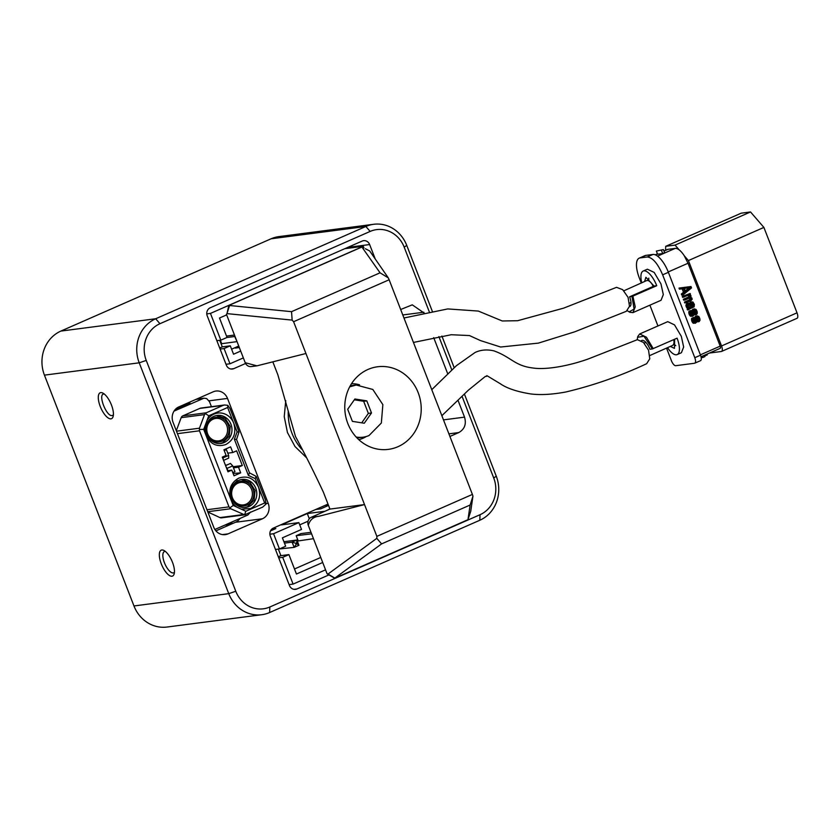 <?xml version="1.0" encoding="UTF-8"?>
<svg xmlns="http://www.w3.org/2000/svg" width="839" height="839" viewBox="0 0 839 839"><rect width="100%" height="100%" fill="white"/><g stroke="black" fill="none" stroke-linecap="round" stroke-linejoin="round"><path stroke-width="1.26" d="M215.906 530.867L235.497 522.267A11.882 10.886 82.6 0 0 240.048 518.429M198.833 398.85A11.882 10.886 82.6 0 0 198.392 398.315M350.262 385.804A26.303 24.111 -97.4 0 1 350.681 385.741L356.208 385.028L372.81 389.453L382.857 404.629L381.346 423.024L369.055 435.504A26.303 24.111 82.6 0 1 362.983 437.203A26.303 24.111 82.6 0 1 356.145 437.025M362.983 437.203L357.456 437.916A26.303 24.111 -97.4 0 1 357.036 437.968M356.208 385.028L350.136 386.716A26.303 24.111 82.6 0 0 349.643 386.936M347.692 409.254L352.39 421.367L364.294 423.223L371.499 412.977L366.8 400.864L354.897 398.997L347.692 409.254M361.724 422.825L368.352 413.386L363.654 401.273L354.32 399.804M363.654 401.273L366.8 400.864M368.352 413.386L371.499 412.977M358.756 439.636A28.285 25.925 82.6 0 0 363.077 438.21A28.285 25.925 82.6 0 0 366.276 436.511M359.574 384.849A28.285 25.925 82.6 0 0 351.489 383.748M291.532 311.678L292.15 320.11L226.981 313.618L229.55 305.501L291.532 311.678L380.057 272.811L388.31 277.898L369.684 250.955L365.405 248.763M362.186 246.907A6.219 5.705 -97.4 0 0 361.903 247.012L380.057 272.811M368.017 369.443A41.656 38.175 82.6 0 0 362.805 372.264A41.656 38.175 82.6 0 0 345.144 412.987A41.656 38.175 82.6 0 0 372.631 447.848A41.656 38.175 82.6 0 0 397.98 446.694A41.656 38.175 82.6 0 0 418.168 392.631A41.656 38.175 82.6 0 0 368.017 369.443M256.912 365.846L251.27 366.58A6.219 5.705 -97.4 0 1 245.219 362.71L256.912 365.846L305.931 353.502L376.858 536.373L472.399 494.423L389.139 279.765L293.598 321.715L292.15 320.11M389.139 279.765L388.31 277.898M470.123 505.026L467.984 519.54L470.71 511.402L472.955 496.143L470.123 505.026L381.598 543.892L376.805 538.355L327.997 574.054L334.918 578.113A6.219 5.705 -97.4 0 1 334.635 578.228L381.598 543.892M376.858 536.373L376.805 538.355M472.399 494.423L472.955 496.143M361.903 247.012L229.099 305.323A6.219 5.705 -97.4 0 0 228.837 305.448L229.099 305.323M228.837 305.448L226.981 313.618M245.219 362.71L226.415 314.247M305.931 353.502L293.598 321.715M467.711 519.813L467.984 519.677A6.219 5.705 -97.4 0 1 467.711 519.813L334.918 578.113M467.984 519.677L468.225 518.817M272.874 361.966L277.887 374.886L295.496 436.521C304.693 453.532 313.985 472.084 323.393 492.189L329.937 509.084L364.525 504.585L318.914 516.268C313.398 516.814 309.864 519.834 308.291 525.34A6.219 5.705 -97.4 0 1 311.311 517.264L318.914 516.268M329.937 509.084L311.311 517.264M308.291 525.34L327.095 573.803L327.997 574.054M327.095 573.803L334.635 578.228M296.157 544.322L297.111 543.903L296.702 542.854L295.748 543.273L296.157 544.322L294.153 547.374L278.978 549.01M284.452 543.127L292.119 542.13L295.748 543.273M296.702 542.854L296.901 540.033L292.119 542.13L294.153 547.374L298.936 545.277L297.111 543.903M283.907 541.721L296.901 540.033L298.936 545.277M313.471 538.68L298.223 540.945L296.177 535.702L311.594 533.856M311.51 533.625L313.545 538.869M236.955 341.431L234.721 336.491L226.845 337.519M237.028 341.62L221.706 343.696L220.363 340.225M306.172 457.381L294.992 446.516L287.431 432.463L284.243 416.637L285.742 400.633M296.177 535.702L300.96 533.604L310.996 532.293M234.48 335.044L226.509 336.082M649.837 355.526L672.427 345.49A6.785 3.713 -114.7 0 0 673.665 339.669M299.733 524.847L308.06 521.197M275.475 549.461L279.45 548.947L285.659 546.22L282.397 537.83L301.505 529.44L298.862 522.613L273.545 533.73L269.875 534.212M322.7 562.497L296.44 574.023L288.91 554.61L280.897 555.659L278.349 549.094M294.489 568.978L320.75 557.453M278.317 556.792L280.897 555.659M278.726 557.862L282.701 557.337L288.91 554.61M289.109 584.615L293.084 584.091L325.553 569.838M293.084 584.091L282.701 557.337M324.693 511.381L329.905 508.99M324.662 511.297L307.294 513.552L309.308 518.764M307.294 513.552L281.495 524.878L298.862 522.613M279.45 548.947L273.545 533.73M270.494 530.909L275.832 528.56L271.836 529.084M315.695 509.504L320.739 508.853L328.521 505.435M226.666 314.877L219.503 318.023L227.033 337.435L220.825 340.162L216.85 340.676M240.699 351.08L233.546 354.215L230.295 345.825L222.272 346.874L219.724 340.298M222.272 346.874L219.692 348.007M220.101 349.066L224.076 348.552L229.98 363.769L226.006 364.283M230.295 345.825L224.076 348.552M238.748 346.035L231.595 349.181M344.798 248.701L363.308 246.288L210.453 313.408L220.825 340.162M363.308 246.288L363.948 247.925M238.926 346.497L235.287 348.091L239.335 347.566M243.352 357.896L229.98 363.769M104.267 394.015A11.599 4.489 -113.7 0 0 103.826 394.026C97.639 394.141 106.49 416.973 112.174 415.536A11.599 4.489 -113.7 0 0 112.657 415.399A11.599 4.489 -113.7 0 0 113.401 414.812M165.314 551.401A11.599 4.489 -113.7 0 0 164.874 551.412A11.599 4.489 -113.7 0 0 164.381 551.548A11.599 4.489 -113.7 0 0 164.685 563.368A11.599 4.489 -113.7 0 0 173.212 572.922A11.599 4.489 -113.7 0 0 173.704 572.785A11.599 4.489 -113.7 0 0 174.449 572.198M318.893 508.098L319.25 509.042M325.249 505.309L328.322 504.91M210.453 313.408L206.782 313.88M462.079 396.386L493.731 477.999A28.285 25.925 -97.4 0 1 480.023 514.716L269.833 606.996A28.285 25.925 -97.4 0 1 235.78 591.254L146.248 360.424A28.285 25.925 -97.4 0 1 159.955 323.707L370.146 231.428L365.867 226.478L155.676 318.757L60.89 331.08L271.081 238.79A33.948 31.106 82.6 0 1 278.915 236.608L373.701 224.286A33.948 31.106 -97.4 0 1 406.737 245.366L432.326 311.353M133.967 605.957A33.948 31.106 82.6 0 0 167.003 627.037L261.789 614.714A33.948 31.106 -97.4 0 1 228.753 593.645L133.967 605.957L44.436 375.138A33.948 31.106 82.6 0 1 60.89 331.08M110.937 418.839A14.148 5.474 -113.7 0 0 113.108 416.564A14.148 5.474 -113.7 0 0 110.853 403.528A14.148 5.474 -113.7 0 0 102.788 393.051A14.148 5.474 -113.7 0 0 100.764 392.61A14.148 5.474 -113.7 0 0 100.24 406.454A14.148 5.474 -113.7 0 0 110.937 418.839M163.563 550.311A14.148 5.474 -113.7 0 0 161.812 549.996A14.148 5.474 -113.7 0 0 161.277 563.839A14.148 5.474 -113.7 0 0 171.985 576.225A14.148 5.474 -113.7 0 0 174.155 573.939A14.148 5.474 -113.7 0 0 171.901 560.913A14.148 5.474 -113.7 0 0 163.836 550.426A14.148 5.474 -113.7 0 0 163.563 550.311M441.859 415.693L468.456 390.104L485.414 376.365C489.777 376.963 480.044 371.583 500.285 383.717C506.871 388.321 517.034 391.729 530.772 393.942C540.536 395.169 552.209 394.519 565.811 391.991C593.32 385.489 620.273 376.061 646.649 363.707L649.764 358.83L648.537 350.178L643.44 342.427L637.388 339.669L588.307 358.945C568.58 366.035 545.707 370.083 532.692 367.964C514.611 365.762 511.36 357.194 494.066 350.912C487.207 349.265 480.894 349.779 475.105 352.464L456.479 365.626L431.77 389.674M271.081 238.79L365.867 226.478A33.948 31.106 -97.4 0 1 373.701 224.286M493.731 477.999L496.269 476.195L464.418 394.068M454.193 367.734L441.901 336.051M496.269 476.195A33.948 31.106 -97.4 0 1 479.814 520.253L269.623 612.533A33.948 31.106 -97.4 0 1 261.789 614.714M146.248 360.424L139.222 362.815L228.753 593.645L235.78 591.254M44.436 375.138L139.222 362.815A33.948 31.106 -97.4 0 1 155.676 318.757L159.955 323.707M328.007 504.103L273.336 528.098A6.219 5.705 82.6 0 0 270.315 536.184L289.445 585.496A6.219 5.705 82.6 0 0 296.943 588.957L328.951 574.904M347.786 247.379L369.642 244.548A6.219 5.705 82.6 0 0 362.144 241.076L210.243 307.777A6.219 5.705 82.6 0 0 207.223 315.852L226.352 365.164A6.219 5.705 82.6 0 0 233.84 368.625L245.565 363.476M369.642 244.548L375.253 259.01M227.505 398.42L268.207 503.337A11.882 10.886 -97.4 0 1 262.45 518.764L228.051 533.866A11.882 10.886 -97.4 0 1 225.313 534.632A11.882 10.886 -97.4 0 1 213.746 527.249L173.054 422.332A11.882 10.886 -97.4 0 1 178.812 406.915L213.2 391.813A11.882 10.886 -97.4 0 1 215.948 391.047A11.882 10.886 -97.4 0 1 227.505 398.42L209.079 400.822M370.146 231.428A28.285 25.925 -97.4 0 1 404.199 247.169L406.737 245.366M451.833 369.978L438.891 336.596M429.337 311.961L404.199 247.169M400.675 309.507L412.285 304.84L424.177 313.073M433.7 337.635L447.774 373.932M458.042 400.402L464.544 417.14C466.536 424.094 464.617 429.232 458.776 432.567L449.914 436.458M653.109 286.466A6.785 3.723 -115 0 0 646.942 280.53A6.785 3.723 -115 0 0 646.387 280.698L623.88 290.787M413.449 342.438L451.267 334.73L469.452 335.558L480.39 340.55L500.61 347.021L538.376 343.12L574.736 331.814L626.345 311.29L629.502 306.266L628.075 297.373L622.674 289.654L616.529 287.337L563.693 308.123L517.611 320.718L502.257 320.98L478.335 311.07L447.743 308.93L403.968 317.991M175.372 409.348L189.918 402.961L189.604 402.164M174.009 411.131L204.003 398.179L206.667 398.588L209.498 401.692L211.438 406.695M214.878 529.482L247.862 514.999L250.641 511.979M244.936 514.8L221.527 517.841A3.398 3.115 -97.4 0 1 219.933 517.59L207.831 512M176.295 430.711L181.172 417.665A3.398 3.115 -97.4 0 1 182.839 415.85L199.808 408.404A5.653 5.181 -97.4 0 1 201.108 408.037L224.548 404.985L227.799 405.331L229.98 408.509L238.622 430.816L238.979 432.106L236.546 439.479L249.487 472.86L248.396 475.43L234.364 439.248L236.546 439.479M206.95 509.745L228.995 506.871L230.694 508.738L244.589 514.81L262.638 507.134L266.078 504.029L265.386 499.792L256.147 476.374L249.487 472.86M266.078 504.029L264.673 502.981L258.569 487.239C261.338 496.835 258.685 503.935 250.62 508.528L241.328 509.2L245.796 511.266L244.589 514.81L245.67 514.59M228.995 506.871L199.483 430.795L199.462 428.194L176.484 431.183M181.172 417.665L204.527 414.623L199.462 428.194M204.527 414.623L206.195 412.809L182.839 415.85M199.808 408.404L223.164 405.363L206.195 412.809M223.164 405.363L224.548 404.996M231.616 522.131L231.952 523.001L228.135 524.679L227.799 523.809M235.486 520.432L231.627 522.173M228.135 524.679L224.988 525.088L218.15 528.046M256.147 476.374L255.213 478.576L248.396 475.43M205.219 425.279A16.402 15.039 -97.4 0 0 206.037 435.399L203.699 429.358L208.764 415.787L227.642 407.502L233.745 423.234C236.514 432.84 233.861 439.94 225.796 444.534C217.028 447.323 210.442 444.282 206.037 435.399L230.861 499.404C228.103 489.798 230.756 482.698 238.821 478.104C247.578 475.314 254.165 478.356 258.569 487.239L255.213 478.576M245.796 511.266L264.673 502.981M241.328 509.2L233.211 505.445L229.781 507.973M236.997 507.196A16.402 15.039 82.6 0 1 230.861 499.404L233.211 505.445M199.336 429.484L203.699 429.358M205.293 413.522L208.764 415.787M227.799 405.331L227.642 407.502M206.971 420.601A16.402 15.039 82.6 0 1 213.997 414.109A16.402 15.039 -97.4 0 1 233.745 423.234L237.112 431.896L234.364 439.248M238.979 432.106L237.112 431.896M233.127 473.511L240.688 472.85L234.008 475.786L231.816 470.134L227.988 471.812L222.293 457.119L226.111 455.441L223.919 449.788L230.61 446.851L232.802 452.504L236.619 450.826L242.324 465.519L233.043 466.725M240.688 472.85L238.496 467.197L242.324 465.519M238.737 480.317A14.148 12.963 82.6 0 0 231.312 496.919A14.148 12.963 82.6 0 0 245.638 507.459A14.148 12.963 82.6 0 0 248.91 506.557A14.148 12.963 82.6 0 0 256.325 489.955A14.148 12.963 82.6 0 0 241.999 479.415A14.148 12.963 82.6 0 0 238.737 480.317M213.914 416.322A14.148 12.963 82.6 0 0 206.488 432.924A14.148 12.963 82.6 0 0 220.814 443.464A14.148 12.963 82.6 0 0 224.086 442.552A14.148 12.963 82.6 0 0 231.501 425.95A14.148 12.963 82.6 0 0 217.175 415.41A14.148 12.963 82.6 0 0 213.914 416.322M238.496 467.197L233.473 467.847M231.816 470.134L227.558 470.689M232.802 452.504L227.778 453.154M237.385 480.495L230.777 487.197L229.959 497.076M244.967 507.532L247.557 506.725L254.091 500.18L255.066 490.479L249.991 482.289L241.317 479.52M220.143 443.527L222.734 442.73L229.267 436.175L230.243 426.474L225.167 418.283L216.493 415.515M246.949 505.151A12.449 11.4 -97.4 0 1 231.963 498.23A12.449 11.4 -97.4 0 1 237.993 482.068A12.449 11.4 -97.4 0 1 252.979 489.001A12.449 11.4 -97.4 0 1 246.949 505.151M222.125 441.157A12.449 11.4 -97.4 0 1 207.139 434.224A12.449 11.4 -97.4 0 1 213.169 418.074A12.449 11.4 -97.4 0 1 228.156 424.995A12.449 11.4 -97.4 0 1 222.125 441.157M223.552 460.38L228.659 458.136L228.648 455.399L226.404 449.631L223.982 449.945M225.418 465.184L226.95 464.984M225.576 465.593L230.452 463.443L232.718 465.886L234.951 471.665L232.781 472.619M227.851 470.648L226.981 468.403L232.718 465.886M225.995 466.662L226.981 468.403M223.31 459.73A2.832 1.091 -113.7 0 0 222.912 457.916L222.555 457.003M224.233 450.585L226.404 449.631M237.951 483.18A11.316 10.372 82.6 0 0 232.015 496.457A11.316 10.372 82.6 0 0 243.478 504.889A11.316 10.372 82.6 0 0 246.089 504.166A11.316 10.372 82.6 0 0 252.025 490.878A11.316 10.372 82.6 0 0 240.562 482.446A11.316 10.372 82.6 0 0 237.951 483.18M213.127 419.175A11.316 10.372 82.6 0 0 207.191 432.463A11.316 10.372 82.6 0 0 218.654 440.884A11.316 10.372 82.6 0 0 221.265 440.16A11.316 10.372 82.6 0 0 227.201 426.883A11.316 10.372 82.6 0 0 215.738 418.451A11.316 10.372 82.6 0 0 213.127 419.175M689.092 287.767L685.306 290.86M685.578 291.563L684.362 288.417L690.455 287.578L685.578 291.563M691.535 287.924L683.072 294.909L682.663 293.86L684.834 292.098L683.481 288.595L680.765 288.973L680.356 287.913L691 286.519L691.535 287.924M682.128 288.784L683.481 292.266L681.32 294.038L681.719 295.087L683.072 294.909M680.765 288.973L679.422 289.14L679.013 288.092L691 286.519M679.013 288.092L680.356 287.913M683.481 292.266L684.834 292.098M681.32 294.038L682.663 293.86M720.208 348.332L701.026 356.753L720.114 348.353A2.265 0.87 -113.7 0 0 720.208 348.332A2.265 0.87 -113.7 0 0 720.198 346.14L688.043 263.247L684.236 255.717L688.42 260.562L721.54 345.962A5.653 2.192 66.3 0 1 721.571 351.436A5.653 2.192 66.3 0 1 721.33 351.499L709.469 353.041M682.61 297.363L682.264 296.492L690.119 293.461L690.455 294.332L689.847 294.594L691.063 295.905L690.665 297.31L691.881 298.002L692.154 299.313L691 300.645L686.124 302.785L685.788 301.904L690.665 299.764L691.21 298.705L689.92 297.845L685.044 299.984L684.697 299.114L689.574 296.964L689.983 295.559L689.039 294.95L682.61 297.363M686.124 302.785L684.771 302.952L684.435 302.082L689.312 299.942L689.857 298.883L689.322 298.107L690.665 297.929M685.044 299.984L683.691 300.163L683.355 299.282L688.232 297.142L688.777 296.083L688.232 295.307M687.487 309.948L687.151 309.077L688.032 308.28L686.942 307.934L685.998 306.109L686.407 304.085L687.76 303.288L690.591 303.278L692.626 306.675L693.58 306.057L693.58 304.83L691.546 302.04L692.972 302.03L694.388 304.473L694.126 306.843L687.487 309.948M693.643 305.616L692.301 305.795L691.829 303.959L690.539 303.089L690.193 302.218L691.955 301.862M692.773 316.24L689.994 315.81L688.976 313.796L688.976 311.342L691 310.461L691.137 313.262L692.364 315.191L693.171 314.835L693.245 310.703L694.262 309.035L696.087 309.455L697.104 311.468L697.314 313.22L696.433 314.625L696.297 311.825L694.598 309.906L693.853 315.349L692.028 316.156L690.329 313.629L690.13 311.867L691 310.461M691.902 314.761L692.238 309.916L694.661 308.857M696.433 314.625L695.08 314.803L694.189 310.503M695.479 323.235L692.71 322.805L691.693 320.792L691.693 318.338L693.717 317.457L693.853 320.257L695.08 322.186L695.888 321.819L695.951 317.698L696.968 316.03L698.803 316.45L699.82 318.463L700.02 320.215L699.139 321.62L699.002 318.82L697.314 316.901L696.569 322.344L694.734 323.151L692.836 319.481L693.717 317.457M694.608 321.757L694.944 316.911L697.377 315.852M699.139 321.62L697.796 321.798L696.905 317.499M684.236 255.717A16.969 6.565 -113.7 0 0 679.254 249.949A16.969 6.565 -113.7 0 0 675.206 248.386L668.022 249.319A16.969 6.565 -113.7 0 0 667.299 249.519L663.953 250.997M641.3 283.037L639.287 277.856A20.367 7.876 66.3 0 1 639.182 258.16L644.918 255.643A20.367 7.876 66.3 0 1 645.778 255.402L652.962 254.469A20.367 7.876 66.3 0 1 668.379 272.308L700.523 355.191A5.653 2.192 66.3 0 1 700.555 360.665L694.587 363.245L675.72 365.699A5.653 2.192 66.3 0 1 671.431 360.749L666.544 348.133M688.253 295.297L689.574 295.129M682.264 296.492L690.119 293.461M683.953 297.184L683.617 296.314M684.435 302.082L685.788 301.904M689.312 299.942L690.665 299.764M689.658 299.586L691 299.408M689.794 299.324L691.137 299.145M689.857 298.883L691.21 298.705M689.658 298.359L691 298.181M689.731 297.929L690.392 297.835M683.355 299.282L684.697 299.114M688.232 297.142L689.574 296.964M688.567 296.786L689.92 296.618M688.704 296.524L690.057 296.345M688.777 296.083L690.119 295.915M688.641 295.737L689.983 295.559M687.151 309.077L689.375 308.102L688.295 307.766L687.277 305.144L689.102 303.11M688.84 309.78L688.494 308.899M687.487 308.721L688.84 308.553M688.032 308.28L689.375 308.102M687.561 308.28L688.903 308.112M686.942 307.934L688.295 307.766M686.407 307.158L687.749 306.98M685.998 306.109L687.34 305.931M685.924 305.312L687.277 305.144M685.998 304.882L687.34 304.704M686.407 304.085L687.749 303.907M687.151 303.55L688.494 303.382M692.563 306.497L693.245 306.413M692.448 306.204L693.58 306.057M692.227 305.008L693.58 304.83M691.829 303.959L693.171 303.781M691.346 303.34L692.699 303.173M691.011 303.089L692.353 302.91M690.539 303.089L691.881 302.91M690.193 302.218L691.546 302.04M694.535 309.979L695.07 309.906M694.241 310.315L695.405 310.168M690.675 316.324L692.028 316.156M689.994 315.81L691.346 315.632M689.385 314.845L690.738 314.677M688.976 313.796L690.329 313.629M688.777 312.664L690.13 312.486M688.777 312.045L690.13 311.867M688.976 311.342L690.329 311.164M692.081 314.971L693.171 314.835M692.028 314.3L693.381 314.122M691.892 310.881L693.245 310.703M692.238 309.916L693.58 309.738M692.909 309.213L694.262 309.035M694.744 313.933L696.087 313.755M695.08 313.576L696.433 313.398M695.143 313.136L696.496 312.968M694.944 312.003L696.297 311.825M694.535 310.954L695.888 310.776M697.251 316.974L697.786 316.901M696.957 317.31L698.121 317.163M693.392 323.319L694.734 323.151M692.71 322.805L694.063 322.627M692.102 321.84L693.444 321.673M691.693 320.792L693.045 320.613M691.493 319.659L692.836 319.481M691.493 319.04L692.836 318.862M691.693 318.338L693.045 318.159M694.797 321.966L695.888 321.819M694.744 321.295L696.087 321.117M694.608 317.876L695.951 317.698M694.944 316.911L696.297 316.733M695.625 316.209L696.968 316.03M697.45 320.928L698.803 320.75M697.796 320.571L699.139 320.393M697.859 320.131L699.212 319.953M697.66 318.998L699.002 318.82M697.251 317.95L698.593 317.771M665.568 250.284L665.715 246.32L675.059 245.103L750.538 211.963L763.899 227.421L688.42 260.562M675.059 245.103L679.254 249.949M763.899 227.421L797.019 312.821A5.653 2.192 66.3 0 1 797.05 318.296L721.571 351.436M750.538 211.963L741.194 213.179L665.715 246.32M663.397 249.571L664.614 252.717L662.705 253.556L657.587 254.227L656.371 251.071L663.397 249.571L656.371 251.071M639.182 258.16A20.367 7.876 66.3 0 1 640.042 257.919L647.236 256.986C652.574 257.468 657.713 263.415 662.642 274.825L694.797 357.708C695.898 360.917 695.825 362.763 694.587 363.245M657.944 325.962L649.879 305.176M691.074 305.113L691.818 307.032L690.119 307.577L688.567 306.623L688.295 304.693L689.721 304.075L691.074 305.113L689.721 305.291L690.466 307.21L689.847 307.483M704.393 355.275L704.907 356.585L702.998 357.424L702.484 356.114M704.687 356.03L707.287 354.897L706.994 354.131M701.215 357.655L702.998 357.424M662.705 253.556L661.489 250.41M641.772 282.827A16.969 6.565 66.3 0 1 643.177 271.049L647.393 269.193L654.158 272.413L660.954 283.855L663.313 294.562L661.048 300.278L632.973 312.601L629.816 312.276L627.299 310.724M637.2 339.68L637.776 336.523L639.675 333.974L667.75 321.652L674.504 324.871L681.31 336.313L683.659 347.021L681.394 352.737L677.167 354.593A16.969 6.565 66.3 0 1 667.561 347.682M691.818 307.032L690.466 307.21M688.651 304.337L689.721 305.291M690.256 304.242L688.913 304.421M690.602 304.505L689.249 304.672M648.966 280.971A10.183 3.933 66.3 0 1 648.788 278.108M644.583 281.537L645.904 277.269L654.042 286.068L629.596 296.796A10.183 3.933 -113.7 0 1 629.649 306.644A10.183 3.933 -113.7 0 1 629.439 306.717M654.042 286.068L656.738 285.711L632.019 296.482L634.085 309.067L629.082 311.909M632.019 296.482L629.596 296.796M643.177 271.049A16.969 6.565 66.3 0 1 656.738 285.711M632.889 296.188L635.238 306.885L632.973 312.601M675.773 345.678A10.183 3.933 66.3 0 1 673.811 343.654M674.65 339.239L674.441 348.374L670.361 346.423M637.546 337.309L643.974 336.219L652.364 348.94L649.952 349.255A10.183 3.933 -113.7 0 0 641.814 340.456A10.183 3.933 -113.7 0 0 641.3 340.812M652.364 348.94L677.083 338.169A16.969 6.565 66.3 0 1 677.167 354.593M639.675 333.974L646.429 337.205L653.235 348.646M288.228 411.488A50.917 46.659 82.6 0 0 301.652 449.19M294.017 589.335L296.943 588.957M230.914 369.013L233.84 368.625M228.051 533.866L222.461 534.59M262.45 518.764L235.497 522.267M268.207 503.337L266.099 503.62M480.023 514.716L479.814 520.253M269.833 606.996L269.623 612.533M458.776 432.567L448.896 433.847M423.842 312.223L402.783 314.961M464.544 417.14L443.485 419.878M195.854 399.427L202.692 398.535M219.933 517.59L243.289 514.559M207.726 511.717L230.694 508.738M177.448 433.658L199.483 430.795M228.648 455.399L222.912 457.916M700.387 354.834L720.198 346.14M688.043 263.247L668.232 271.951M675.206 248.386L657.556 256.136M721.54 345.962L797.019 312.821M668.022 249.319L663.985 251.092M657.482 253.955L655.385 254.867M640.042 257.919L645.778 255.402M652.962 254.469L647.236 256.986M662.642 274.825L668.379 272.308M700.523 355.191L694.797 357.708M645.904 342.427L644.195 343.172M630.991 302.501L629.544 303.131M196.483 399.154L203.992 398.179M657.44 253.85L655.238 254.815"/></g></svg>
